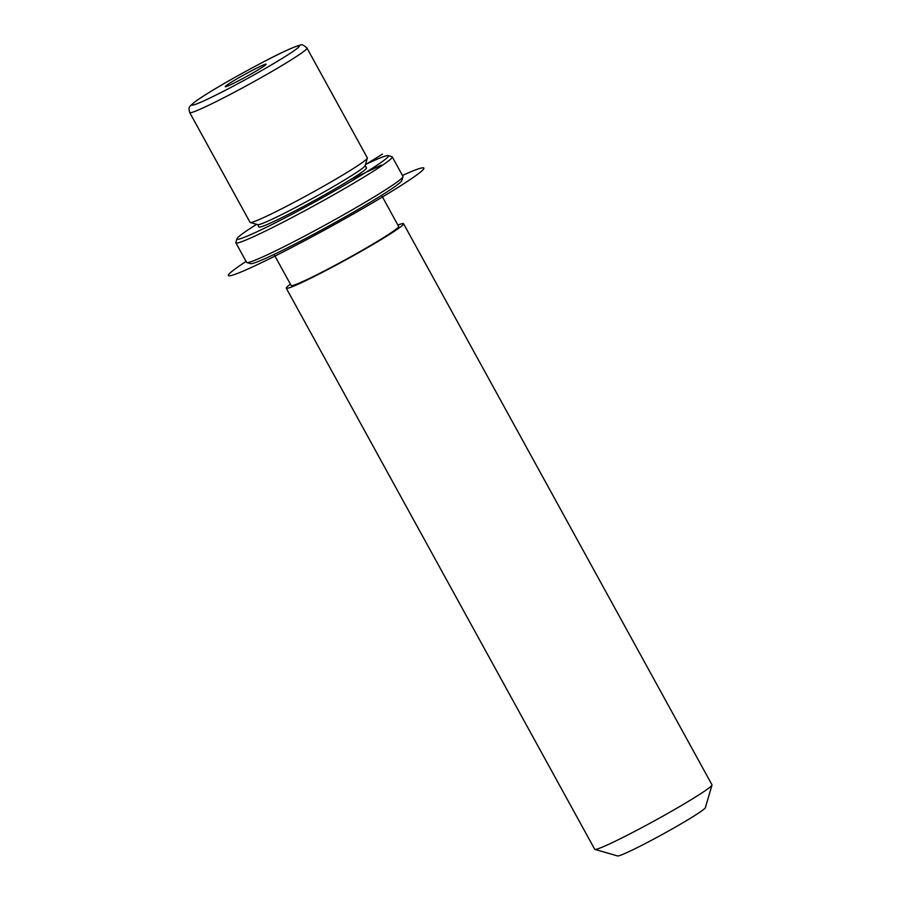 <?xml version="1.0" encoding="UTF-8"?>
<svg xmlns="http://www.w3.org/2000/svg" width="901" height="901" viewBox="0 0 901 901"><rect width="100%" height="100%" fill="white"/><g stroke="black" fill="none" stroke-linecap="round" stroke-linejoin="round"><path stroke-width="1.35" d="M189.706 112.569L250.05 222.344A66.922 3.852 -28.8 0 0 250.253 222.491A66.922 3.852 -28.8 0 0 291.699 203.615A66.922 3.852 -28.8 0 0 367.338 158.114A66.922 3.852 -28.8 0 0 367.338 157.866L306.982 48.091C303.828 45.095 301.576 44.115 300.236 45.163C293.715 46.784 280.74 52.731 261.335 63.014C235.916 76.394 207.467 92.702 194.976 101.779C187.926 107.737 188.591 107.422 189.706 112.569A66.922 3.852 -28.8 0 0 231.343 93.839A66.922 3.852 -28.8 0 0 306.982 48.091M250.253 222.491L257.81 224.664A61.347 3.536 -28.8 0 0 295.798 207.365A61.347 3.536 -28.8 0 0 365.142 165.66L367.338 158.114M257.663 224.631L258.959 226.973A61.347 3.536 -28.8 0 0 297.139 209.809A61.347 3.536 -28.8 0 0 366.47 167.868L365.175 165.525M274.062 254.442L291.147 285.527A61.347 3.536 -28.8 0 0 329.315 268.352A61.347 3.536 -28.8 0 0 398.659 226.421L381.574 195.337M290.404 284.175A66.922 3.852 -28.8 0 0 286.259 288.207A66.922 3.852 -28.8 0 0 327.908 269.478A66.922 3.852 -28.8 0 0 403.547 223.73A66.922 3.852 -28.8 0 0 397.915 225.07M286.259 288.207L594.705 849.271A66.922 3.852 -28.8 0 0 594.908 849.406A66.922 3.852 -28.8 0 0 636.343 830.542A66.922 3.852 -28.8 0 0 711.993 785.041A66.922 3.852 -28.8 0 0 711.993 784.794L403.547 223.73M594.908 849.406L617.568 855.95A50.186 2.894 -28.8 0 0 648.641 841.793A50.186 2.894 -28.8 0 0 705.382 807.668L711.993 785.041M265.356 64.253A23.358 1.34 151.2 0 1 266.133 64.208A23.358 1.34 151.2 0 1 248.811 75.245A23.358 1.34 151.2 0 1 225.96 86.654A23.358 1.34 151.2 0 1 225.194 86.71A23.358 1.34 151.2 0 1 242.515 75.661A23.358 1.34 151.2 0 1 265.356 64.253M256.605 224.326A86.44 4.978 -28.8 0 0 236.952 238.742A86.44 4.978 -28.8 0 0 290.764 214.877A86.44 4.978 -28.8 0 0 388.196 155.603A86.44 4.978 -28.8 0 0 365.491 164.466M236.952 238.742L235.848 242.515A89.222 5.136 -28.8 0 0 235.871 242.853A89.222 5.136 -28.8 0 0 291.395 217.873A89.222 5.136 -28.8 0 0 392.25 156.875A89.222 5.136 -28.8 0 0 391.969 156.695L388.196 155.603M235.871 242.853L246.592 262.36A89.222 5.136 -28.8 0 0 246.863 262.551L250.647 263.644A86.44 4.978 -28.8 0 0 304.166 239.272A86.44 4.978 -28.8 0 0 401.88 180.493L402.984 176.72A89.222 5.136 -28.8 0 0 402.972 176.393L392.25 156.875M246.863 262.551A89.222 5.136 -28.8 0 0 302.117 237.391A89.222 5.136 -28.8 0 0 402.984 176.72M365.423 164.692L382.441 154.116M350.421 179.659L381.269 165.12M402.454 175.458A111.533 6.42 151.2 0 1 391.045 191.755A111.533 6.42 151.2 0 1 256.391 265.119A111.533 6.42 151.2 0 1 246.074 261.425M261.245 63.07A61.347 3.536 -28.8 0 0 194.188 102.466A61.347 3.536 -28.8 0 0 230.082 87.836A61.347 3.536 -28.8 0 0 297.139 48.44A61.347 3.536 -28.8 0 0 261.245 63.07"/></g></svg>
